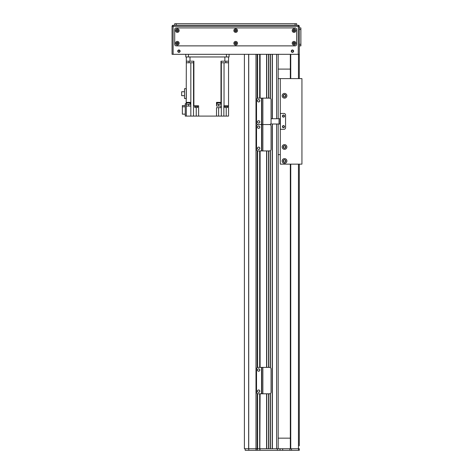 <?xml version="1.0" encoding="UTF-8"?>
<svg xmlns="http://www.w3.org/2000/svg" width="474" height="474" viewBox="0 0 474 474"><rect width="100%" height="100%" fill="white"/><g stroke="black" fill="none" stroke-linecap="round" stroke-linejoin="round"><path stroke-width="0.71" d="M276.597 124.016L276.597 448.718L272.372 448.718L272.372 124.016M270.263 393.58L270.263 448.718L268.681 448.718L268.681 393.793M266.566 393.793L266.566 448.718L244.394 448.718L244.394 54.32M257.192 98.426L257.192 54.32L255.99 54.32L255.99 448.718L257.192 448.718L257.192 393.497M266.566 98.13L266.566 54.32L260.102 54.32L260.102 98.13M270.263 98.343L270.263 54.32L268.681 54.32L268.681 98.13M276.597 118.737L276.597 54.32L272.372 54.32L272.372 118.737M257.459 448.718L257.459 393.651L257.192 450.3L257.459 448.718L259.835 448.718L259.835 393.793M257.459 367.54L257.459 150.785L257.459 367.54M257.459 98.272L257.459 54.32L257.459 98.272M259.835 367.397L259.835 150.928M259.835 98.13L259.835 54.32M266.726 448.718L266.726 393.793M266.726 367.397L266.726 150.928M266.726 98.13L266.726 54.32M268.521 448.718L268.521 393.793L268.521 448.718M268.521 367.397L268.521 150.928L268.521 367.397M268.521 98.13L268.521 54.32L268.521 98.13M270.423 448.718L270.423 393.479M270.423 367.711L270.423 150.613M270.423 124.846L270.423 124.212M270.423 98.45L270.423 54.32M272.218 448.718L272.218 124.016L272.218 448.718M272.218 118.737L272.218 54.32L272.218 118.737M278.179 448.718L278.179 124.016M278.179 118.737L278.179 54.32M278.179 438.154L290.325 438.154M290.325 69.103L278.179 69.103M260.102 393.793L259.835 450.3L260.102 448.718L299.301 448.718L299.301 450.3L260.102 450.3M275.714 450.3L276.425 450.3M259.835 450.3L257.459 450.3M257.192 450.3L245.182 450.3L245.182 448.718M256.007 54.32L256.007 450.3M248.797 448.718L248.797 450.3M280.027 448.718L280.027 450.3M280.347 113.458L283.991 113.458A1.582 1.582 0 0 1 285.573 115.04L285.573 127.707A1.582 1.582 0 0 1 283.991 129.295L280.347 129.295L280.347 113.458L283.991 113.458A1.582 1.582 0 0 1 285.573 115.04L285.573 127.707A1.582 1.582 0 0 1 283.991 129.295L280.347 129.295M282.403 116.094A1.055 1.055 0 0 1 283.991 115.182A1.055 1.055 0 0 1 283.991 117.007A1.055 1.055 0 0 1 282.403 116.094M282.403 126.653A1.055 1.055 0 0 1 283.991 125.74A1.055 1.055 0 0 1 283.991 127.571A1.055 1.055 0 0 1 282.403 126.653M278.179 78.607L280.294 78.607L280.294 118.737L271.057 118.737M270.636 124.016L280.294 124.016L280.294 164.14L301.938 164.14L301.938 78.607L280.294 78.607M280.081 124.016L280.081 118.737M258.117 150.928A1.582 1.582 0 0 1 256.535 149.346L256.535 126.114A1.582 1.582 0 0 1 258.117 124.532A1.582 1.582 0 0 1 256.535 122.944L256.535 99.712A1.582 1.582 0 0 1 258.117 98.13L261.553 98.13L261.553 124.532L258.117 124.532L261.553 124.532L261.553 150.928L258.117 150.928M262.869 98.13L262.869 124.532L269.469 124.532L261.814 124.532L261.814 98.13L269.469 98.13A1.582 1.582 0 0 1 271.057 99.712L271.057 122.944A1.582 1.582 0 0 1 269.469 124.532A1.582 1.582 0 0 1 271.057 126.114L271.057 149.346A1.582 1.582 0 0 1 269.469 150.928L261.553 150.928M258.644 147.1A1.185 1.185 0 0 1 259.675 148.883A1.185 1.185 0 0 1 257.619 148.883A1.185 1.185 0 0 1 258.644 147.1M258.644 125.983A1.185 1.185 0 0 1 259.675 127.761A1.185 1.185 0 0 1 257.619 127.761A1.185 1.185 0 0 1 258.644 125.983M262.869 150.928L262.869 124.532L261.814 124.532L261.814 150.928M299.301 445.827L299.301 164.14L299.301 445.827M172.062 26.343L172.062 54.32L173.117 54.32L173.117 25.282A1.055 1.055 0 0 0 172.062 26.343L298.247 26.343L298.247 54.32L299.301 54.32L299.301 78.607L299.301 26.343A1.055 1.055 0 0 0 298.247 25.282L298.247 26.343L299.301 26.343L299.301 27.925L300.883 27.925L299.301 27.925M290.752 164.14L290.752 448.718L290.325 448.718L290.325 164.14M290.325 78.607L290.325 54.32M299.301 448.718L298.46 448.718L298.46 164.14M282.143 160.97A2.376 2.376 0 0 1 285.704 158.914A2.376 2.376 0 0 1 285.704 163.032A2.376 2.376 0 0 1 282.143 160.97M283.221 160.97A1.298 1.298 0 0 0 285.164 162.096A1.298 1.298 0 0 0 285.164 159.851A1.298 1.298 0 0 0 283.221 160.97M282.143 146.981A2.376 2.376 0 0 1 285.704 144.925A2.376 2.376 0 0 1 285.704 149.037A2.376 2.376 0 0 1 282.143 146.981M283.221 146.981A1.298 1.298 0 0 0 285.164 148.107A1.298 1.298 0 0 0 285.164 145.856A1.298 1.298 0 0 0 283.221 146.981M282.143 95.766A2.376 2.376 0 0 1 285.704 93.71A2.376 2.376 0 0 1 285.704 97.828A2.376 2.376 0 0 1 282.143 95.766M283.221 95.766A1.298 1.298 0 0 0 285.164 96.892A1.298 1.298 0 0 0 285.164 94.646A1.298 1.298 0 0 0 283.221 95.766M284.317 116.094A0.853 0.853 0 0 0 283.031 115.354A0.853 0.853 0 0 0 283.031 116.835A0.853 0.853 0 0 0 284.317 116.094M284.317 126.653A0.853 0.853 0 0 0 283.031 125.912A0.853 0.853 0 0 0 283.031 127.393A0.853 0.853 0 0 0 284.317 126.653M285.573 96.044L285.573 95.493L285.573 96.044C285.218 96.72 285.218 96.72 285.573 96.044C285.218 96.72 285.218 96.72 285.573 96.044L285.573 95.493C285.218 94.818 285.218 94.818 285.573 95.493C285.218 94.818 285.218 94.818 285.573 95.493M283.428 95.766C283.784 96.791 283.784 96.791 283.428 95.766C283.784 96.791 283.784 96.791 283.428 95.766C283.784 94.741 283.784 94.741 283.428 95.766C283.784 94.741 283.784 94.741 283.428 95.766A1.09 1.09 0 0 1 285.064 94.824A1.09 1.09 0 0 1 285.064 96.714A1.09 1.09 0 0 1 283.428 95.766M285.573 147.254L285.573 146.703L285.573 147.254C285.218 147.929 285.218 147.929 285.573 147.254C285.218 147.929 285.218 147.929 285.573 147.254L285.573 146.703C285.218 146.033 285.218 146.033 285.573 146.703C285.218 146.033 285.218 146.033 285.573 146.703M283.428 146.981C283.784 148.007 283.784 148.007 283.428 146.981C283.784 148.007 283.784 148.007 283.428 146.981C283.784 145.956 283.784 145.956 283.428 146.981C283.784 145.956 283.784 145.956 283.428 146.981A1.09 1.09 0 0 1 285.064 146.033A1.09 1.09 0 0 1 285.064 147.924A1.09 1.09 0 0 1 283.428 146.981M283.428 160.97A1.09 1.09 0 0 1 285.064 160.028A1.09 1.09 0 0 1 285.064 161.918A1.09 1.09 0 0 1 283.428 160.97M278.179 154.637L280.294 154.637M185.784 54.32L185.784 56.963L188.427 56.963L188.427 54.32M226.442 54.32L226.442 56.963L229.078 56.963L229.078 54.32M226.442 56.963L188.427 56.963M189.025 62.769L189.025 61.187M193.89 62.769L193.89 61.187L186.318 61.187L186.318 62.769L193.89 62.769L193.884 105.797L198.618 105.797L198.618 116.094L216.517 116.094L216.517 107.645L221.328 107.645L221.328 116.094L228.551 116.094L228.551 62.769L220.985 62.769L220.985 102.366L216.511 102.366L216.517 106.063L220.985 106.063L220.985 107.645M193.665 61.187L193.665 62.769M186.318 61.187L186.318 56.963M190.21 102.366L190.21 102.894L186.199 102.894L186.318 62.769M186.318 88.691L186.318 98.485L184.522 98.485L184.522 88.691L186.318 88.691M186.318 102.366L190.773 102.366L190.749 106.063L186.318 106.063L186.318 116.094L185.257 116.094L185.257 103.688L186.318 103.688L186.318 102.894M186.359 102.894L186.359 104.268L190.05 104.268L190.05 102.894M193.884 105.797L193.511 105.797L193.511 116.094L186.318 116.094L186.318 103.688M228.551 62.769L228.551 56.963L228.551 61.187L220.979 61.187L220.979 62.769M190.009 61.187L190.009 56.963L224.854 56.963L224.854 61.187M216.891 102.366L216.891 102.894L220.902 102.894L220.902 102.366M220.985 102.366L221.334 102.366L221.328 106.063L220.985 106.063M223.852 116.094L223.852 105.797L228.551 105.797M228.551 102.894L228.551 102.366M221.334 62.769L221.334 116.094L218.627 116.094L218.627 107.645M216.517 116.094L218.627 116.094M194.79 106.431L194.79 107.491L196.242 107.491L196.242 116.094L198.618 116.094M196.242 116.094L193.511 116.094M190.749 103.421L190.05 103.421M217.051 103.421L216.517 103.421M220.742 103.421L221.328 103.421M185.257 114.145L182.354 114.145L182.354 106.81L185.257 106.81M182.354 106.81L182.354 105.584L185.257 105.584M194.66 105.797L197.824 105.797M194.684 106.063L194.684 106.431L197.8 106.431L197.8 106.063M196.242 107.491L197.694 107.491L197.694 106.431M224.623 105.797L227.793 105.797M224.652 106.063L224.652 106.431L227.769 106.431L227.769 106.063M224.759 106.431L224.759 107.491L227.662 107.491L227.662 106.431M184.522 95.677L181.666 95.677L181.666 91.743L184.522 91.743M225.843 61.187L225.843 62.769M221.204 61.187L221.204 62.769M217.051 102.894L217.051 104.268L220.742 104.268L220.742 102.894M258.644 120.704A1.185 1.185 0 0 1 259.675 122.482A1.185 1.185 0 0 1 257.619 122.482A1.185 1.185 0 0 1 258.644 120.704M258.644 99.581A1.185 1.185 0 0 1 259.675 101.365A1.185 1.185 0 0 1 257.619 101.365A1.185 1.185 0 0 1 258.644 99.581M258.117 393.793A1.582 1.582 0 0 1 256.535 392.211L256.535 368.979A1.582 1.582 0 0 1 258.117 367.397L261.553 367.397L261.553 393.793L258.117 393.793M261.814 393.793L261.814 367.397L269.469 367.397A1.582 1.582 0 0 1 271.057 368.979L271.057 392.211A1.582 1.582 0 0 1 269.469 393.793L261.553 393.793M258.644 389.966A1.185 1.185 0 0 1 259.675 391.749A1.185 1.185 0 0 1 257.619 391.749A1.185 1.185 0 0 1 258.644 389.966M258.644 368.849A1.185 1.185 0 0 1 259.675 370.627A1.185 1.185 0 0 1 257.619 370.627A1.185 1.185 0 0 1 258.644 368.849M293.293 51.156A0.853 0.853 0 0 1 292.008 51.897A0.853 0.853 0 0 1 292.008 50.416A0.853 0.853 0 0 1 293.293 51.156M179.776 51.156A0.853 0.853 0 0 1 178.497 51.897A0.853 0.853 0 0 1 178.497 50.416A0.853 0.853 0 0 1 179.776 51.156M177.738 51.156A1.185 1.185 0 0 1 179.516 50.126A1.185 1.185 0 0 1 179.516 52.181A1.185 1.185 0 0 1 177.738 51.156M291.249 51.156A1.185 1.185 0 0 1 293.033 50.126A1.185 1.185 0 0 1 293.033 52.181A1.185 1.185 0 0 1 291.249 51.156M294.668 30.561A0.652 0.652 0 0 1 293.696 31.124A0.652 0.652 0 0 1 293.696 30.004A0.652 0.652 0 0 1 294.668 30.561M177.987 43.235A0.652 0.652 0 0 1 177.015 43.798A0.652 0.652 0 0 1 177.015 42.672A0.652 0.652 0 0 1 177.987 43.235M236.33 30.561A0.652 0.652 0 0 1 235.353 31.124A0.652 0.652 0 0 1 235.353 30.004A0.652 0.652 0 0 1 236.33 30.561M236.33 43.235A0.652 0.652 0 0 1 235.353 43.798A0.652 0.652 0 0 1 235.353 42.672A0.652 0.652 0 0 1 236.33 43.235M177.987 30.561A0.652 0.652 0 0 1 177.015 31.124A0.652 0.652 0 0 1 177.015 30.004A0.652 0.652 0 0 1 177.987 30.561M294.668 43.235A0.652 0.652 0 0 1 293.696 43.798A0.652 0.652 0 0 1 293.696 42.672A0.652 0.652 0 0 1 294.668 43.235M173.117 25.282L298.247 25.282A1.055 1.055 0 0 1 299.301 26.343M299.301 29.506L300.883 29.506L300.883 45.877L299.301 45.877L299.301 54.32M298.247 54.32L173.117 54.32M296.659 23.7L296.659 25.282L296.659 23.7L295.077 23.7L295.077 25.282L176.281 25.282L176.281 23.7L174.699 23.7L174.699 25.282L176.281 25.282M176.281 23.7L295.077 23.7M178.236 43.235A0.895 0.895 0 0 0 176.891 42.459A0.895 0.895 0 0 0 176.891 44.011A0.895 0.895 0 0 0 178.236 43.235M179.16 43.235A1.819 1.819 0 0 1 176.429 44.811A1.819 1.819 0 0 1 176.429 41.659A1.819 1.819 0 0 1 179.16 43.235M236.579 43.235A0.895 0.895 0 0 0 235.228 42.459A0.895 0.895 0 0 0 235.228 44.011A0.895 0.895 0 0 0 236.579 43.235M237.504 43.235A1.819 1.819 0 0 1 234.772 44.811A1.819 1.819 0 0 1 234.772 41.659A1.819 1.819 0 0 1 237.504 43.235M294.917 43.235A0.895 0.895 0 0 0 293.572 42.459A0.895 0.895 0 0 0 293.572 44.011A0.895 0.895 0 0 0 294.917 43.235M295.841 43.235A1.819 1.819 0 0 1 293.11 44.811A1.819 1.819 0 0 1 293.11 41.659A1.819 1.819 0 0 1 295.841 43.235M294.917 30.561A0.895 0.895 0 0 0 293.572 29.785A0.895 0.895 0 0 0 293.572 31.343A0.895 0.895 0 0 0 294.917 30.561M295.841 30.561A1.819 1.819 0 0 1 293.11 32.143A1.819 1.819 0 0 1 293.11 28.985A1.819 1.819 0 0 1 295.841 30.561M236.579 30.561A0.895 0.895 0 0 0 235.228 29.785A0.895 0.895 0 0 0 235.228 31.343A0.895 0.895 0 0 0 236.579 30.561M237.504 30.561A1.819 1.819 0 0 1 234.772 32.143A1.819 1.819 0 0 1 234.772 28.985A1.819 1.819 0 0 1 237.504 30.561M178.236 30.561A0.895 0.895 0 0 0 176.891 29.785A0.895 0.895 0 0 0 176.891 31.343A0.895 0.895 0 0 0 178.236 30.561M179.16 30.561A1.819 1.819 0 0 1 176.429 32.143A1.819 1.819 0 0 1 176.429 28.985A1.819 1.819 0 0 1 179.16 30.561M296.659 44.289A1.582 1.582 0 0 1 295.077 45.877L176.281 45.877A1.582 1.582 0 0 1 174.699 44.289L174.699 29.506A1.582 1.582 0 0 1 176.281 27.925L295.077 27.925A1.582 1.582 0 0 1 296.659 29.506L296.659 44.289M300.883 29.506L300.883 27.925M248.726 448.718L248.726 54.32M248.649 448.718L248.649 54.32M257.192 367.694L257.192 150.631M257.192 124.828L257.192 124.229M257.613 448.718L257.613 393.71M257.613 391.743L257.613 390.564M257.613 370.627L257.613 369.447M257.613 367.48L257.613 150.845M257.613 148.877L257.613 147.698M257.613 127.755L257.613 126.582M257.613 122.476L257.613 121.303M257.613 101.359L257.613 100.18M257.613 98.213L257.613 54.32M259.681 448.718L259.681 393.793M259.681 391.743L259.681 390.564M259.681 370.627L259.681 369.447M259.681 367.397L259.681 150.928M259.681 148.877L259.681 147.698M259.681 127.755L259.681 126.582M259.681 122.476L259.681 121.303M259.681 101.359L259.681 100.18M259.681 98.13L259.681 54.32M260.102 367.397L260.102 150.928M266.566 367.397L266.566 150.928M268.681 367.397L268.681 150.928M270.263 367.605L270.263 150.714M270.263 124.739L270.263 124.318M277.391 450.3L277.391 448.718M298.531 448.718L298.531 450.3M291.516 448.718L291.516 450.3M289.91 448.718L289.91 450.3M282.67 448.718L282.67 450.3M279.026 118.737L279.026 124.016M290.752 78.607L290.752 54.32M298.46 78.607L298.46 54.32M190.832 116.094L190.832 62.769M193.528 105.797L193.528 62.769M224.036 105.797L224.036 62.769M188.64 104.268L188.64 106.063M218.627 106.063L218.627 104.268M226.228 107.491L226.228 116.094M262.869 367.397L262.869 393.793M300.883 44.289L299.301 44.289"/></g></svg>
